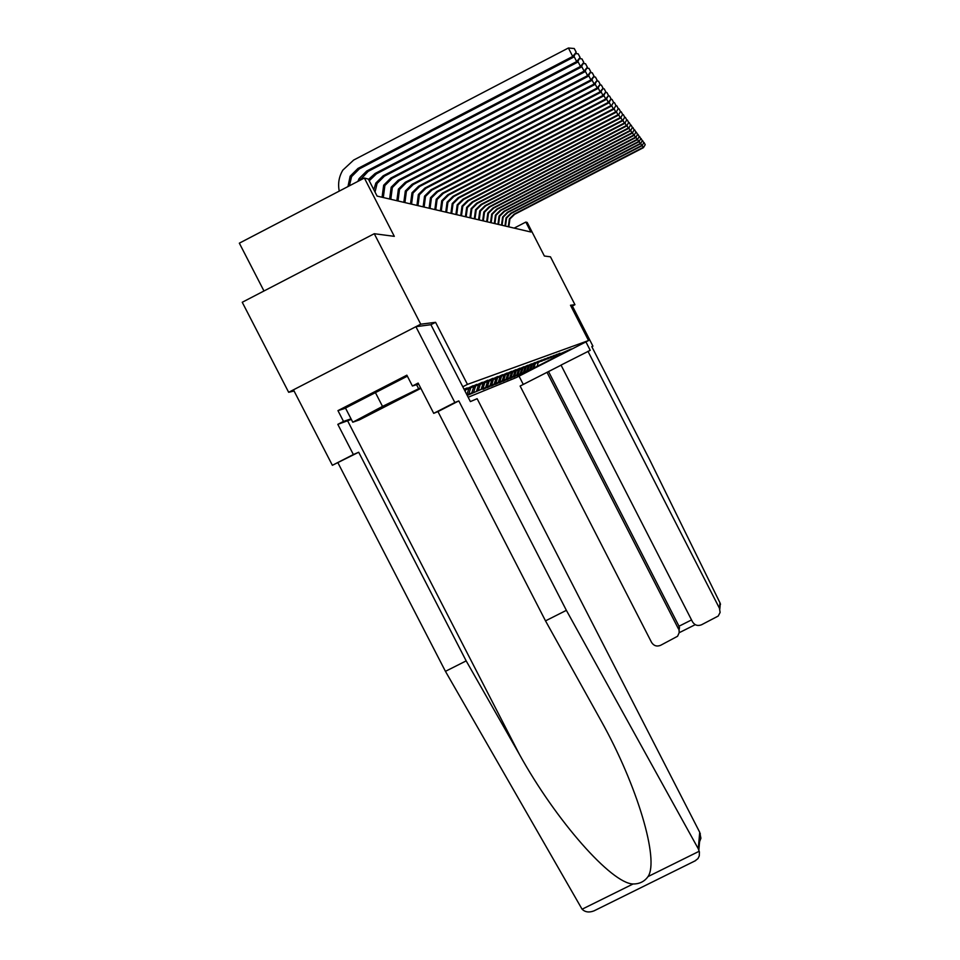<?xml version="1.0" encoding="UTF-8"?>
<svg xmlns="http://www.w3.org/2000/svg" width="960" height="960" viewBox="0 0 960 960"><rect width="100%" height="100%" fill="white"/><g stroke="black" fill="none" stroke-linecap="round" stroke-linejoin="round"><path stroke-width="1.44" d="M468.156 397.248L516.396 377.52L588.54 340.548L467.448 384.396L462.78 386.784M694.92 860.952L697.944 858.636L699.288 855.9L699.408 852L698.268 848.772L566.376 610.344L458.808 400.908L454.848 402.516L415.896 326.688L430.908 324.708L435.576 322.32L420.732 324.192L288.66 392.292L294.072 391.008M288.66 392.292L242.244 302.268L374.268 233.712L394.308 236.352L364.368 178.02L239.34 243.168L263.976 290.988M591.828 346.704L592.92 346.152L572.376 306L574.944 304.68L550.464 256.824L544.368 256.02L527.184 222.444L525.828 222.072L514.176 228.108M420.732 324.192L374.268 233.712M563.868 352.632L571.284 348.972L553.332 356.748L559.956 353.208L550.464 357.84L557.172 354.252L547.512 358.956L554.292 355.332L544.464 360.108L551.328 356.436L541.332 361.308L548.28 357.576L538.092 362.532L545.136 358.752L534.744 363.804L541.884 359.976L531.3 365.112L538.536 361.224L527.736 366.468L535.068 362.52L524.064 367.86L531.48 363.864L520.26 369.312L527.784 365.256L516.324 370.8L523.944 366.684L512.244 372.348L519.972 368.172L508.02 373.956L515.868 369.708L503.652 375.612L511.608 371.304L499.116 377.34L507.18 372.96L494.4 379.128L502.596 374.676L489.516 380.976L497.82 376.464L484.428 382.908L492.864 378.324L479.148 384.912L487.704 380.244L473.64 387L482.34 382.26L467.916 389.184L476.736 384.348L464.652 390.42M564.024 352.68L526.572 371.748M467.22 395.436L490.044 385.596L483.024 389.388L494.244 383.928L487.308 387.66L498.3 382.308L491.448 386.004L502.224 380.748L495.456 384.384L506.04 379.236L499.344 382.824L509.724 377.76L503.124 381.3L513.312 376.332L506.784 379.836L516.78 374.952L510.324 378.408L518.088 374.424L513.78 377.016L521.424 373.092L517.128 375.672L526.62 371.028L520.38 374.364L529.716 369.792L523.548 373.092L532.728 368.592L526.62 371.856M466.992 394.992L471.804 392.868L467.136 395.256M464.172 389.472L467.184 387.936L464.028 389.22M464.508 390.132L473.172 385.692L464.376 389.88M364.368 178.02L368.388 179.112L377.1 196.092L530.916 232.02L525.828 222.072M532.728 368.592L534.228 363.9M530.88 369.336L532.356 364.716M529.716 369.792L531.216 365.088M527.82 370.548L529.32 365.868M526.62 371.028L528.12 366.324M524.676 371.808L526.188 367.056M523.44 372.3L524.964 367.524M521.424 373.092L522.984 368.22M520.164 373.608L521.712 368.76M518.088 374.424L519.708 369.396M516.78 374.952L518.352 370.032M514.656 375.792L516.264 370.788M513.312 376.332L514.908 371.316M511.116 377.208L512.724 372.168M509.724 377.76L511.38 372.576M507.468 378.66L509.1 373.536M506.04 379.236L507.744 373.872M503.712 380.16L505.368 374.964M502.224 380.748L503.892 375.516M499.824 381.708L501.504 376.428M498.3 382.308L499.992 377.004M495.816 383.304L497.532 377.904M494.244 383.928L495.96 378.528M491.676 384.948L493.464 379.356M490.044 385.596L491.796 380.112M487.404 386.652L489.24 380.892M485.712 387.324L487.5 381.744M482.976 388.416L484.776 382.776M481.236 389.112L483.072 383.34M478.404 390.24L480.228 384.504M476.604 390.96L478.512 384.96M473.664 392.124L475.524 386.292M471.804 392.868L473.676 387M468.768 394.08L470.652 388.14M466.872 394.74L468.732 388.872M465.168 391.428L465.6 390.06M435.576 322.32L467.448 384.396M574.944 304.68L570.48 305.244L588.54 340.548M537.012 366.888L538.176 362.508M533.856 368.148L535.32 363.588M347.976 186.552L350.136 176.22L357.972 168.432L572.712 56.448L568.404 48L353.664 160.056L342.852 170.112C338.952 176.628 337.752 183.624 339.252 191.1M349.392 185.82L351.6 176.616L359.4 168.852L573.36 57.288L572.712 56.448L576.228 52.236L574.248 48.516L575.976 51.9M574.248 48.516L568.404 48M573.36 57.288L576.228 52.236M409.98 393.696L411.54 392.7C414 390.756 374.772 410.508 367.116 415.068L409.98 393.696M420.864 388.356L359.34 419.904L352.776 422.22L345.48 408.06L407.364 376.164M352.776 422.22L382.512 406.404L420.576 387.792M375.156 392.1L382.512 406.404M416.58 384.732L418.5 388.464M351.324 419.4L337.812 424.344L353.376 454.536L358.692 452.232L466.176 660.888L445.44 671.34L582.084 909.216C585.18 912.204 589.176 912.756 594.048 910.848L595.02 910.368M466.176 660.888L519.408 754.368C555.972 820.668 611.58 883.62 633.084 883.98C639.516 884.004 644.496 881.544 648.036 876.576C659.376 860.088 637.452 785.628 600.96 720.564L545.508 620.868L437.952 411.588L433.716 413.352L418.14 383.064L412.416 386.004L406.86 375.18L337.956 410.616L343.512 421.416L351.036 418.836M353.376 454.536L332.376 465.3L293.46 389.82L415.896 326.688M358.692 452.232L332.376 465.3M445.44 671.34L337.968 462.852M430.908 324.708L470.388 401.592L477.144 398.7L699.72 832.296L700.92 838.236L698.688 844.044M454.848 402.516L433.716 413.352M337.812 424.344L343.512 421.416M458.808 400.908L437.952 411.588M566.376 610.344L545.508 620.868M418.668 384.084L412.416 386.004M337.956 410.616L345.576 408.24M585.924 341.892L590.232 350.328L561.024 365.088L692.52 621.852C694.716 625.26 697.704 626.244 701.496 624.792L718.224 616.044L720.108 612.456L719.472 608.316L719.964 602.796L720.504 604.332M719.964 602.796L649.8 460.02L591.78 346.608L592.92 346.152M561.072 365.172L520.128 386.04L651.576 642.42C653.772 645.816 656.76 646.8 660.54 645.348L677.58 636.252L679.14 632.796L679.008 626.22L679.188 631.62M546.984 372.276L678.468 628.92M587.964 351.3L719.472 608.316M519.036 376.164L523.272 384.432M572.376 306L570.96 306.192M548.556 371.58L679.008 626.22L691.536 619.932M357.888 181.392L359.076 178.62L366.744 171.012L576.684 61.572L573.96 56.232M359.808 180.396L368.112 171.408L577.296 62.364L576.684 61.572L580.104 57.444L578.184 53.82L579.864 57.12M578.184 53.82L575.46 53.58M577.296 62.364L580.104 57.444M368.532 179.4L375.132 173.46L580.476 66.468L577.872 61.356M369.24 180.78L376.44 173.844L581.064 67.224L580.476 66.468L583.824 62.412L581.94 58.872L583.584 62.1M581.94 58.872L579.42 58.656M581.064 67.224L583.824 62.412M373.824 189.72L375.816 183.096L383.16 175.812L584.112 71.148L581.616 66.264M375.036 192.072L377.1 183.444L384.408 176.184L584.676 71.88L584.112 71.148L587.364 67.176L585.54 63.72L587.148 66.876M585.54 63.72L583.188 63.516M584.676 71.88L587.364 67.176M382.068 197.256L383.664 185.196L390.84 178.068L587.58 75.636L585.204 70.956M383.304 197.544L384.888 185.52L392.04 178.416L588.132 76.332L587.58 75.636L590.772 71.736L588.984 68.364L590.556 71.448M588.984 68.364L586.8 68.172M588.132 76.332L590.772 71.736M389.616 199.02L391.176 187.212L398.22 180.228L590.916 79.932L588.636 75.456M390.804 199.296L392.352 187.524L399.372 180.564L591.444 80.604L590.916 79.932L594.024 76.104L592.284 72.804L593.82 75.828M592.284 72.804L590.256 72.636M591.444 80.604L594.024 76.104M396.864 200.712L398.388 189.144L405.288 182.304L594.12 84.048L591.924 79.752M398.004 200.976L399.516 189.444L406.392 182.628L594.612 84.696L594.12 84.048L597.156 80.292L595.452 77.064L596.964 80.028M595.452 77.064L593.568 76.908M594.612 84.696L597.156 80.292M403.824 202.332L405.324 190.992L412.08 184.296L597.18 88.008L595.08 83.892M404.916 202.584L406.404 191.28L413.148 184.608L597.672 88.632L597.18 88.008L600.156 84.324L598.488 81.168L599.976 84.072M598.488 81.168L596.736 81.024M597.672 88.632L600.156 84.324M410.508 203.892L411.984 192.78L418.608 186.204L600.132 91.812L598.116 87.852M411.552 204.144L413.016 193.056L419.64 186.504L600.6 92.412L600.132 91.812L603.048 88.188L601.416 85.104L602.868 87.948M601.416 85.104L599.784 84.96M600.6 92.412L603.048 88.188M416.94 205.404L418.38 194.484L424.896 188.04L602.976 95.472L601.032 91.668M417.948 205.632L419.388 194.76L425.88 188.328L603.42 96.048L602.976 95.472L605.82 91.908L604.224 88.884L605.652 91.68M604.224 88.884L602.712 88.764M603.42 96.048L605.82 91.908M423.132 206.844L424.548 196.14L430.932 189.816L605.7 99L603.828 95.328M424.104 207.072L425.52 196.392L431.88 190.092L606.132 99.552L605.7 99L608.496 95.496L606.924 92.532L608.328 95.268M606.924 92.532L605.532 92.412M606.132 99.552L608.496 95.496M429.096 208.236L430.488 197.724L436.764 191.52L608.328 102.384L606.528 98.856M430.032 208.452L431.424 197.976L437.676 191.784L608.748 102.924L608.328 102.384L611.064 98.94L609.528 96.036L610.908 98.724M609.528 96.036L608.244 95.928M608.748 102.924L611.064 98.94M434.844 209.58L436.212 199.26L442.38 193.164L610.872 105.66L609.132 102.252M435.744 209.796L437.112 199.5L443.256 193.428L611.268 106.164L613.548 102.264L612.048 99.42L613.392 102.06M612.048 99.42L610.848 99.324M611.268 106.164L613.548 102.264M440.388 210.876L441.732 200.736L447.792 194.748L613.308 108.804L611.64 105.528M441.264 211.08L442.608 200.976L448.644 195L613.692 109.296L615.936 105.468L614.46 102.672L615.792 105.264M614.46 102.672L613.356 102.588M613.692 109.296L615.936 105.468M445.74 212.124L447.072 202.164L453.012 196.284L615.672 111.852L614.052 108.684M446.58 212.316L447.9 202.392L453.84 196.524L616.044 112.332L618.252 108.564L616.8 105.828L618.096 108.372M616.8 105.828L615.78 105.744M616.044 112.332L618.252 108.564M450.912 213.336L452.22 203.544L458.064 197.76L617.952 114.78L616.392 111.732M451.728 213.516L453.024 203.76L458.856 197.988L618.3 115.248L620.472 111.552L619.056 108.864L620.34 111.36M619.056 108.864L618.12 108.792M618.3 115.248L620.472 111.552M455.904 214.5L457.188 204.876L462.936 199.188L620.148 117.624L618.648 114.672M456.696 214.68L457.968 205.08L463.704 199.416L620.496 118.068L622.632 114.444L621.24 111.804L622.488 114.264M621.24 111.804L620.376 111.732M620.496 118.068L622.632 114.444M460.74 215.628L462 206.16L467.664 200.568L622.272 120.372L620.82 117.516M461.496 215.808L462.756 206.364L468.396 200.784L622.608 120.804L624.708 117.228L623.352 114.636L624.576 117.06M623.352 114.636L622.548 114.576M622.608 120.804L624.708 117.228M465.408 216.72L466.656 207.408L472.224 201.912L624.336 123.024L622.92 120.264M466.14 216.888L467.388 207.6L472.944 202.116L624.66 123.444L626.724 119.928L625.392 117.384L626.604 119.76M625.392 117.384L624.66 117.324M624.66 123.444L626.724 119.928M469.932 217.776L471.156 208.608L476.64 203.208L626.328 125.592L624.96 122.916M470.652 217.944L471.864 208.8L477.336 203.412L626.64 125.988L628.68 122.544L627.36 120.036L628.548 122.388M627.36 120.036L626.7 119.988M626.64 125.988L628.68 122.544M474.312 218.796L475.524 209.784L480.912 204.456L628.248 128.076L626.94 125.496M475.008 218.964L476.208 209.964L481.596 204.648L628.56 128.472L630.564 125.076L629.268 122.616L630.444 124.92M629.268 122.616L628.668 122.568M628.56 128.472L630.564 125.076M478.56 219.792L479.748 210.912L485.064 205.668L630.12 130.488L628.848 127.98M479.232 219.948L480.42 211.092L485.712 205.86L630.42 130.872L632.4 127.536L631.128 125.112L632.28 127.38M630.42 130.872L632.4 127.536M482.676 220.752L483.852 212.004L489.084 206.844L631.932 132.828L630.696 130.392M483.324 220.908L484.5 212.184L489.708 207.036L632.22 133.188L634.164 129.912L632.916 127.524L634.056 129.756M632.22 133.188L634.164 129.912M486.672 221.688L487.824 213.072L492.984 207.984L633.684 135.084L632.484 132.732M487.296 221.832L488.448 213.24L493.596 208.164L633.96 135.444L635.892 132.216L634.656 129.864L635.784 132.072M633.96 135.444L635.892 132.216M490.548 222.588L491.688 214.104L496.764 209.1L635.388 137.28L634.224 135M491.16 222.732L492.288 214.272L497.352 209.268L635.664 137.628L637.56 134.448L636.348 132.144L637.452 134.316M635.664 137.628L637.56 134.448M494.304 223.464L495.432 215.112L500.436 210.168L637.044 139.416L635.916 137.208M494.904 223.608L496.02 215.268L501.012 210.348L637.308 139.752L639.18 136.62L637.98 134.352L639.072 136.488M637.308 139.752L639.18 136.62M497.964 224.316L499.068 216.084L504 211.224L638.652 141.492L637.56 139.344M498.54 224.448L499.644 216.24L504.564 211.38L638.904 141.816L640.752 138.732L639.576 136.488L640.656 138.6M638.904 141.816L640.752 138.732M501.504 225.144L502.596 217.032L507.468 212.232L640.212 143.508L639.144 141.408M502.068 225.276L503.16 217.176L508.008 212.388L640.464 143.82L642.276 140.784L641.124 138.576L642.18 140.652M640.464 143.82L642.276 140.784M504.96 225.948L506.04 217.944L510.828 213.216L641.736 145.464L640.692 143.424M505.5 226.08L506.58 218.088L511.368 213.372L641.976 145.764L643.764 142.776L642.624 140.604L643.668 142.644M641.976 145.764L643.764 142.776M508.308 226.74L509.376 218.844L514.104 214.176L643.2 147.36L642.204 145.392M508.836 226.86L509.904 218.988L514.62 214.332L643.44 147.66L645.204 144.708L644.088 142.572L645.12 144.588M643.44 147.66L645.204 144.708M357.972 168.432L359.4 168.852M582.084 909.216L633.084 883.98M648.036 876.576L699.24 851.232M698.268 848.772L699.72 832.296M347.676 420.936L519.408 754.368M366.744 171.012L368.112 171.408M375.132 173.46L376.44 173.844M383.16 175.812L384.408 176.184M390.84 178.068L392.04 178.416M398.22 180.228L399.372 180.564M405.288 182.304L406.392 182.628M412.08 184.296L413.148 184.608M418.608 186.204L419.64 186.504M424.896 188.04L425.88 188.328M430.932 189.816L431.88 190.092M436.764 191.52L437.676 191.784M442.38 193.164L443.256 193.428M447.792 194.748L448.644 195M453.012 196.284L453.84 196.524M458.064 197.76L458.856 197.988M462.936 199.188L463.704 199.416M467.664 200.568L468.396 200.784M472.224 201.912L472.944 202.116M476.64 203.208L477.336 203.412M480.912 204.456L481.596 204.648M485.064 205.668L485.712 205.86M489.084 206.844L489.708 207.036M492.984 207.984L493.596 208.164M350.136 176.22L351.6 176.616M698.844 850.008L700.284 833.568M695.652 860.592L594.048 910.848M678.972 630.252L679.524 627.528M695.244 624.66L679.14 632.748M719.808 609.084L720.288 603.576M359.076 178.62L360.48 178.992M375.816 183.096L377.1 183.444M383.664 185.196L384.888 185.52M391.176 187.212L392.352 187.524M398.388 189.144L399.516 189.444M405.324 190.992L406.404 191.28M411.984 192.78L413.016 193.056M418.38 194.484L419.388 194.76M424.548 196.14L425.52 196.392M430.488 197.724L431.424 197.976M436.212 199.26L437.112 199.5M441.732 200.736L442.608 200.976M447.072 202.164L447.9 202.392M452.22 203.544L453.024 203.76M457.188 204.876L457.968 205.08M462 206.16L462.756 206.364M466.656 207.408L467.388 207.6M471.156 208.608L471.864 208.8M475.524 209.784L476.208 209.964M479.748 210.912L480.42 211.092M483.852 212.004L484.5 212.184M487.824 213.072L488.448 213.24M491.688 214.104L492.288 214.272"/></g></svg>
